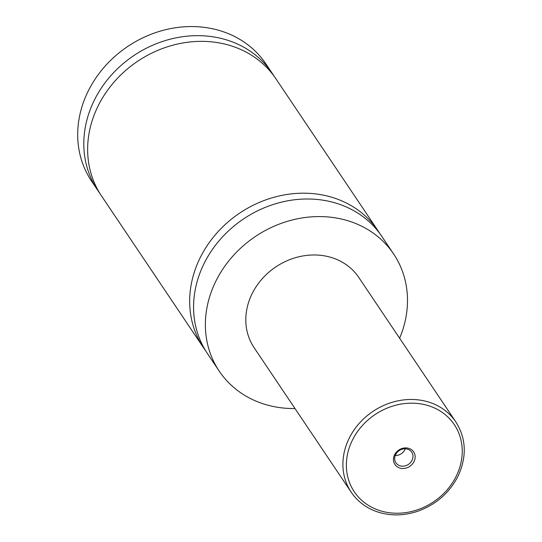 <?xml version="1.0" encoding="UTF-8"?>
<svg xmlns="http://www.w3.org/2000/svg" width="542" height="542" viewBox="0 0 542 542"><rect width="100%" height="100%" fill="white"/><g stroke="black" fill="none" stroke-linecap="round" stroke-linejoin="round"><path stroke-width="0.81" d="M294.997 408.539A105.046 91.605 -33.9 0 1 219.246 371.148L207.437 353.567A105.046 91.605 -33.9 0 1 203.975 263.758A105.046 91.605 -33.9 0 1 290.973 200.262A105.046 91.605 -33.9 0 1 381.812 236.393L393.627 253.974A105.046 91.605 -33.9 0 1 399.623 338.235M205.547 350.627A105.046 91.605 -33.9 0 1 203.535 347.768A105.046 91.605 -33.9 0 1 239.632 213.142A105.046 91.605 -33.9 0 1 377.909 230.587A105.046 91.605 -33.9 0 1 379.8 233.534M414.034 461.554A11.274 9.831 146.1 0 0 409.095 448.458A11.274 9.831 146.1 0 0 394.576 454.853A11.274 9.831 146.1 0 0 399.508 467.942A11.274 9.831 146.1 0 0 414.034 461.554M395.606 454.663A9.526 8.306 146.1 0 0 395.917 462.807A9.526 8.306 146.1 0 0 404.156 466.079A9.526 8.306 146.1 0 0 412.042 460.321A9.526 8.306 146.1 0 0 411.73 452.177A9.526 8.306 146.1 0 0 403.492 448.905A9.526 8.306 146.1 0 0 395.606 454.663M395.233 455.524A9.526 8.306 146.1 0 0 404.874 449.657A9.526 8.306 146.1 0 0 405.253 448.79M351.223 492.217L254.123 347.713A63.028 54.966 -33.9 0 1 252.044 293.825A63.028 54.966 -33.9 0 1 304.245 255.729A63.028 54.966 -33.9 0 1 358.75 277.409L455.849 421.913A63.028 54.966 -33.9 0 0 401.351 400.233A63.028 54.966 -33.9 0 0 349.15 438.329A63.028 54.966 -33.9 0 0 351.223 492.217C357.239 501.032 365.423 507.4 375.782 511.309C389.081 516.065 402.95 516.086 417.408 511.37C436.005 504.731 449.636 492.807 458.315 475.612C466.987 456.296 466.167 438.397 455.849 421.913M219.246 371.148A105.046 91.605 -33.9 0 1 215.784 281.339A105.046 91.605 -33.9 0 1 302.782 217.837A105.046 91.605 -33.9 0 1 393.627 253.974M203.535 347.768L101.503 195.926A105.046 91.605 -33.9 0 1 98.041 106.11A105.046 91.605 -33.9 0 1 185.039 42.615A105.046 91.605 -33.9 0 1 275.878 78.746L377.909 230.587M99.647 193.04A105.046 91.605 -33.9 0 1 97.675 190.235L91.564 181.13A105.046 91.605 -33.9 0 1 88.095 91.32A105.046 91.605 -33.9 0 1 175.1 27.818A105.046 91.605 -33.9 0 1 265.939 63.956L272.057 73.055A105.046 91.605 -33.9 0 1 273.906 75.941M97.675 190.235A105.046 91.605 -33.9 0 1 133.772 55.609A105.046 91.605 -33.9 0 1 272.057 73.055M456.276 476.106A60.223 52.52 146.1 0 0 429.908 406.161A60.223 52.52 146.1 0 0 352.334 440.3A60.223 52.52 146.1 0 0 378.695 510.246A60.223 52.52 146.1 0 0 456.276 476.106"/></g></svg>
